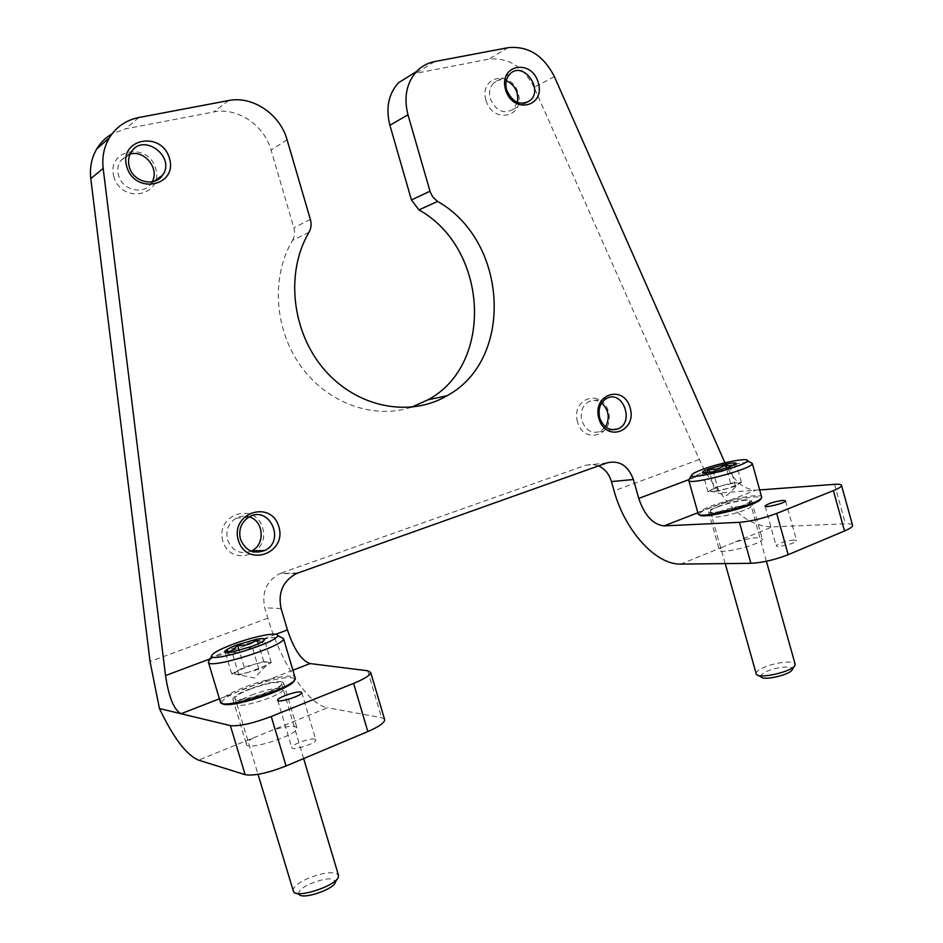 <?xml version="1.0" encoding="UTF-8"?>
<svg xmlns="http://www.w3.org/2000/svg" width="943" height="943" viewBox="0 0 943 943"><rect width="100%" height="100%" fill="white"/><g stroke="black" fill="none" stroke-linecap="round" stroke-linejoin="round"><path stroke-width="0.71" stroke-dasharray="4.71 3.54" d="M253.467 737.85L272.751 730C287.096 725.898 295.183 725.226 296.998 727.961C299.532 734.514 246.264 751.748 246.441 744.263C246.323 742.671 248.669 740.538 253.467 737.85L198.608 760.152M298.023 572.896L279.835 573.58C266.586 580.829 261.553 592.228 264.747 607.752L267.859 618.184C280.708 662.351 308.078 704.692 327.48 707.757L272.751 730M721.489 547.553L735.163 542.001C750.805 537.687 759.858 536.685 762.298 539.019C763.535 543.887 718.236 555.321 719.285 549.91L721.489 547.553L680.822 564.091M554.378 76.654L534.068 87.369L699.317 459.477C704.727 471.547 711.788 482.675 720.499 492.859C736.047 515.22 753.316 526.559 772.305 526.889L735.163 542.001M384.532 719.25L381.55 717.658L327.48 707.757M852.46 525.027C851.812 524.06 849.466 523.66 845.435 523.813L772.305 526.889M759.669 489.936L720.499 492.859M724.943 462.801L726.216 465.677C734.161 481.272 744.027 489.464 755.791 490.219L697.891 512.744M281.403 572.967L585.544 465.276L592.098 464.298L598.628 465.854M534.068 87.369C523.4 66.599 508.23 57.205 488.545 59.173L412.562 73.967M308.998 232.296L292.495 240.394C270.806 276.936 274.378 329.979 301.265 366.756C328.093 403.628 374.041 419.623 411.431 407.246M292.495 240.394C294.64 236.552 295.1 232.355 293.839 227.793L271.065 150.055C264.299 125.219 237.282 106.936 213.648 111.958L125.643 128.849L112.028 133.882M485.904 100.135C478.903 75.794 511.707 69.393 518.237 93.451C525.298 117.368 492.765 124.476 485.904 100.135M577.481 421.886C570.645 398.123 601.976 387.962 608.353 411.49C615.249 434.829 584.188 445.662 577.481 421.886M113.95 177.084C105.616 149.477 147.957 141.214 155.666 168.455C164.094 195.507 122.142 204.678 113.95 177.084M222.89 541.199C214.792 514.348 255.082 501.275 262.602 527.844C270.806 554.13 230.87 568.063 222.89 541.199M314.809 739.159C310.212 737.744 290.786 744.84 291.8 747.587C291.729 751.323 316.989 743.261 315.834 739.913L314.809 739.159M793.982 539.985C784.953 541.093 779.001 542.991 776.124 545.679C775.641 548.331 797.141 543.05 796.587 540.645L793.982 539.985M746.538 499.766C740.526 500.273 733.218 501.782 724.613 504.316C714.629 507.428 709.289 509.927 708.594 511.813C707.356 516.575 752.667 504.906 751.606 500.709L746.538 499.766M281.592 681.706C277.159 681.247 269.781 682.532 259.455 685.585C243.188 690.842 234.324 695.321 232.838 699.011C232.379 705.541 285.812 688.531 283.548 682.897L281.592 681.706M251.18 551.136C240.217 554.802 232.355 551.089 227.581 539.985C225.483 530.638 228.253 523.4 235.903 518.261C240.194 515.915 244.638 515.456 249.247 516.882M152.129 181.846L151.069 183.567C143.525 195.342 122.378 190.238 118.594 175.504C117.097 170.153 117.71 165.273 120.409 160.876L130.146 154.051M605.5 426.884L600.066 431.493C591.709 433.921 585.65 430.326 581.89 420.708C580.039 411.832 582.432 405.396 589.057 401.423C593.359 399.549 597.544 400.08 601.622 403.026M517.412 102.445L513.405 109.176C503.633 114.61 495.935 111.109 490.289 98.685C488.686 92.178 489.865 86.897 493.826 82.843C497.385 79.754 501.546 79.035 506.308 80.674M257.038 639.165C259.879 642.218 262.083 642.878 263.651 641.157L264.464 639.896C261.435 645.436 257.286 647.582 252.04 646.344C246.453 651.684 239.781 653.593 232.025 652.061C230.988 654.619 229.22 654.913 226.733 652.933L224.882 651.189L225.177 652.155M209.37 660.159C212.847 656.953 220.591 653.075 232.626 648.525C254.374 640.769 270.452 636.973 280.849 637.114M222.242 703.36L220.332 701.84C220.874 698.315 228.854 693.482 244.272 687.329C266.315 678.618 293.721 673.314 295.135 677.64M221.888 702.818C221.911 699.435 229.62 694.673 245.015 688.508C267.541 679.573 295.383 674.551 294.452 679.762L294.416 680.021M249.671 689.333C267.482 683.003 278.102 681.07 281.533 683.522C283.56 688.72 234.489 704.35 234.866 698.35C235.161 696.182 240.1 693.176 249.671 689.333M251.486 695.038C269.038 688.767 279.541 686.881 282.971 689.368L282.971 689.368C284.986 694.614 236.563 710.067 236.893 704.044L236.893 704.032C237.188 701.84 242.045 698.846 251.486 695.038M293.014 890.805C292.931 887.363 297.469 883.438 306.652 879.006C323.166 872.275 333.751 870.943 338.396 875.01M299.167 894.483C297.564 891.736 301.065 888.235 309.646 883.992C325.347 877.839 333.916 877.261 335.354 882.224M248.893 672.123C242.386 673.939 237.848 674.693 235.278 674.41L238.897 674.976L258.901 669.282L271.242 662.575L263.745 661.597L244.19 667.173L231.695 673.844L235.278 674.41L234.147 673.809L237.978 670.485L253.962 664.379C260.315 662.611 264.818 661.845 267.47 662.08L268.755 662.894L265.113 665.911L248.893 672.123M231.695 673.844L225.259 652.426M238.897 674.976L232.025 652.061M258.901 669.282L252.04 646.344M271.242 662.575L264.464 639.896M263.745 661.597L258.394 643.704M244.19 667.173L239.18 650.446M736.2 463.65L735.316 465.17C734.078 467.681 732.346 468.247 730.106 466.868C725.344 471.382 719.709 472.985 713.214 471.7C710.468 474.93 706.932 475.26 702.606 472.702L703.337 472.914M689.239 479.28C690.771 477.795 694.59 475.897 700.708 473.598L702.865 472.808M703.042 472.749C719.261 466.903 744.333 461.433 750.522 462.459M699.494 514.689L698.115 513.558C698.374 511.872 702.311 509.526 709.938 506.521C728.137 499.248 760.235 493.071 761.555 496.713M699.364 514.383C699.364 512.756 703.172 510.434 710.81 507.417C729.528 499.908 762.628 493.908 760.942 498.493M717.599 507.004C729.505 502.218 750.557 498.364 749.885 501.146C750.828 505.012 709.195 515.738 710.291 511.377C710.433 510.328 712.873 508.866 717.599 507.004M719.108 511.813C730.849 507.063 751.63 503.303 751.005 506.096L751.005 506.108C751.948 509.998 710.845 520.56 711.894 516.175L711.894 516.175C712.048 515.114 714.44 513.664 719.108 511.813M756.074 673.608C756.05 671.958 758.313 670.049 762.852 667.903C773.79 662.623 793.841 660.076 795.043 663.896M761.048 676.885C760.235 675.483 761.979 673.75 766.27 671.687C776.254 666.807 794.525 665.204 792.309 669.483M727.077 488.639L713.285 491.456L718.637 491.044L735.516 486.223L741.41 482.309L730.625 483.205L714.075 487.932L707.981 491.857L713.285 491.456L710.055 490.973L711.034 489.889L722.35 485.562L735.988 482.757L739.371 483.335L738.475 484.266L727.077 488.639M707.981 491.857L702.606 472.702M718.637 491.044L713.214 471.7M735.516 486.223L730.106 466.868M741.41 482.309L736.212 463.708M730.625 483.205L726.428 468.152M714.075 487.932L709.714 472.372M267.859 618.184L150.043 661.526M699.317 459.477L614.07 490.831M281.085 608.541L264.747 607.752M367.711 670.768L381.55 717.658M834.555 484.337L845.435 523.813M607.115 462.836L585.544 465.276M508.147 47.669L488.545 59.173M434.652 61.566L416.169 73.071M310.365 219.401L293.839 227.793M287.073 139.776L271.065 150.055M228.524 100.559L213.648 111.958M138.739 117.533L125.643 128.849M275.827 634.274L210.053 658.898M292.919 670.225L219.413 698.81M726.216 465.677L688.944 479.622M296.432 573.533L279.835 573.58M708.594 511.813L719.285 549.91M751.606 500.709L762.298 539.019M232.838 699.011L246.441 744.263M283.548 682.897L296.998 727.961M765.115 506.143L776.124 545.679M785.543 500.851L796.587 540.645M277.678 700.366L291.8 747.587M301.748 692.634L315.834 739.913M248.917 517.07L235.903 518.261M131.207 152.129L120.409 160.876M154.133 181.351L151.069 183.567M606.927 398.241L589.057 401.423M612.066 429.749L600.066 431.493M510.175 73.743L493.826 82.843M525.121 103.141L513.405 109.176M263.663 641.157L264.134 640.285M226.721 652.945L226.002 652.58M294.452 679.762L295.265 678.276M303.634 758.573L281.533 683.522M236.893 704.044L234.866 698.35M236.893 704.032L258.017 774.344M337.288 878.782L338.419 876.766M296.597 893.292L293.615 891.913M234.147 673.809L254.398 678.017L268.755 662.894M735.304 465.17L736.035 463.932M761.072 498.281L761.661 497.279M766.4 561.262L749.885 501.146M725.214 563.596L710.291 511.377M794.442 666.064L795.032 665.121M758.42 675.436L756.357 674.292M710.055 490.973L727.006 495.381L739.371 483.335"/><path stroke-width="1.41" d="M219.413 698.81L181.032 713.733L230.363 725.603L245.133 774.675L198.608 760.152C186.502 755.107 173.441 737.897 159.438 708.547L150.043 661.526L90.787 178.616C89.55 167.713 91.554 157.811 96.775 148.888C100.606 142.558 105.687 137.56 112.028 133.882M697.891 512.744L664.061 525.888L739.442 522.328L750.899 563.313L680.822 564.091C655.373 564.881 624.749 530.072 614.07 490.831L611.441 481.578C609.154 474.081 604.876 468.848 598.628 465.854M230.363 725.603C239.027 726.523 252.653 723.481 271.242 716.48L353.601 683.392C364.764 678.771 370.481 675.117 370.717 672.453L367.711 670.768L310.047 663.566C301.465 660.583 293.933 649.373 287.45 629.924L281.085 608.541C277.82 592.628 282.935 580.959 296.432 573.533L607.115 462.836C619.445 460.043 628.203 465.606 633.401 479.515L638.753 498.411C644.564 515.491 653.004 524.65 664.061 525.888M750.899 563.313C762.522 562.688 774.946 559.812 788.183 554.684L844.527 530.98C849.784 528.728 852.472 526.901 852.59 525.475L852.46 525.027M759.669 489.936L834.555 484.337C839.164 484.018 841.51 484.407 841.58 485.527C841.415 486.765 838.692 488.462 833.4 490.619L776.702 513.405L788.183 554.684M245.133 774.675C253.938 776.101 267.576 773.189 286.059 765.964L367.841 731.556C378.933 726.723 384.544 722.774 384.673 719.733L384.532 719.25M159.438 708.547L181.032 713.733C173.948 709.879 168.785 697.16 165.532 675.565L103.176 168.42L90.787 178.616M724.943 462.801L554.378 76.654C543.533 55.401 528.115 45.747 508.147 47.669L434.652 61.566C427.627 62.945 421.592 66.246 416.57 71.479C406.457 83.043 403.592 97.494 407.989 114.822L430.256 192.136L432.908 197.134L437.611 201.448L418.928 209.888L411.431 199.916L389.895 125.254C385.581 108.327 388.41 94.182 398.37 82.831L412.562 73.967M411.431 407.246L428.039 399.797C494.38 364.293 488.168 248.28 418.928 209.888M103.176 168.42C101.915 157.245 103.942 147.096 109.27 137.961C116.13 126.963 125.949 120.15 138.739 117.533L228.524 100.559C252.618 95.514 280.154 114.315 287.073 139.776L310.365 219.401C311.638 224.08 311.19 228.383 308.998 232.296C285.057 272.633 291.811 332.525 324.734 370.104C357.491 407.883 409.993 417.678 447.1 395.706C514.477 359.472 508.018 240.913 437.611 201.448M505.519 89.514C498.375 64.607 531.663 58.207 538.323 82.807C545.514 107.254 512.52 114.409 505.519 89.514M598.876 418.48C591.909 394.198 623.665 383.86 630.172 407.906C637.185 431.753 605.712 442.786 598.876 418.48M126.833 166.923C118.311 138.609 161.536 130.287 169.422 158.224C178.05 185.96 135.238 195.236 126.833 166.923M238.343 540.327C230.045 512.792 271.136 499.425 278.822 526.654C287.202 553.6 246.5 567.863 238.343 540.327M782.985 500.368C773.991 501.664 768.026 503.55 765.079 506.002C764.502 508.324 786.002 502.914 785.543 500.851L782.985 500.368M739.442 522.328C750.97 521.338 763.394 518.367 776.702 513.405M300.758 692.009C296.255 690.948 276.747 697.867 277.643 700.225C277.431 703.49 302.762 695.51 301.748 692.634L300.758 692.009M240.465 539.231C238.331 529.695 241.149 522.316 248.917 517.07C269.097 504.635 286.083 540.787 264.712 550.5C253.49 554.449 245.416 550.688 240.465 539.231M249.247 516.882C263.969 520.937 265.502 544.818 251.416 551.018L251.18 551.136M129.368 167.064C127.847 161.595 128.46 156.621 131.207 152.129C143.195 132.032 176.541 157.186 162.408 175.374C154.746 187.362 133.222 182.105 129.368 167.064M130.146 154.051C144.809 149.878 159.85 169.033 152.129 181.846M599.701 417.879C597.815 408.826 600.219 402.284 606.927 398.241C622.934 389.801 634.769 422.37 618.101 428.865C609.649 431.328 603.52 427.662 599.701 417.879M601.622 403.026C608.836 410.016 610.121 417.973 605.5 426.884M506.627 89.856C504.988 83.22 506.179 77.856 510.175 73.743C523.141 60.706 544.111 89.314 530.025 100.606C520.147 106.099 512.344 102.516 506.627 89.856M506.308 80.674C515.149 85.2 518.85 92.461 517.412 102.445M264.464 639.896C263.18 641.523 259.03 643.668 252.04 646.344L232.025 652.061C227.322 652.862 224.858 652.792 224.623 651.861L224.882 651.189C230.104 652.426 234.3 650.281 237.471 644.753C244.944 646.285 251.463 644.423 257.038 639.165C261.871 638.328 264.405 638.376 264.653 639.33L264.464 639.896M224.882 651.189C226.391 649.503 230.587 647.358 237.471 644.753L257.038 639.165L258.394 643.704M232.909 644.258C253.054 636.631 277.772 631.645 277.525 635.382C280.212 641.417 210.584 663.271 211.633 655.998C212.234 653.346 219.33 649.432 232.909 644.258M280.849 637.114L283.478 638.505C286.589 645.519 207.224 670.473 208.356 662.057L209.37 660.159M295.135 677.64L295.265 678.276C297.245 686.681 221.063 710.963 220.379 702.063M294.416 680.021C294.864 688.107 226.662 710.244 222.242 703.36M338.396 875.01L338.419 876.766C337.028 885.359 298.188 898.538 293.615 891.913L258.017 774.344M337.288 878.782L335.354 882.224C334.164 889.237 302.939 899.846 299.167 894.483L296.597 893.292M239.18 650.446L237.471 644.753M736.059 463.143L730.106 466.868L713.214 471.7C707.297 472.914 703.749 473.245 702.606 472.702L702.417 472.396C702.582 471.63 704.692 470.486 708.747 468.942C715.03 470.239 720.546 468.659 725.32 464.215C729.658 466.726 733.23 466.372 736.059 463.143C734.75 462.636 731.167 462.989 725.32 464.215L708.747 468.942L706.613 472.82M702.028 469.602C718.837 463.166 748.294 457.272 747.292 460.632C748.459 465.194 689.604 480.624 691.537 475.296C691.832 474.023 695.321 472.125 702.028 469.602M750.522 462.459L752.302 463.473C753.646 468.777 686.539 486.34 688.732 480.164L689.239 479.28M761.555 496.713L761.661 497.279C762.227 503.55 697.207 520.277 698.126 513.687M761.072 498.281L760.942 498.493C761.579 504.352 701.109 520.241 699.494 514.689M795.043 663.896L795.032 665.121C793.582 671.322 758.903 679.514 756.357 674.292L725.214 563.596M794.442 666.064L792.309 669.483C791.094 674.54 763.182 681.129 761.048 676.885L758.42 675.436M726.428 468.152L725.32 464.215M709.714 472.372L708.747 468.942M833.4 490.619L844.527 530.98M353.601 683.392L367.841 731.556M271.242 716.48L286.059 765.964M633.401 479.515L611.441 481.578M407.989 114.822L389.895 125.254M429.973 191.229L411.431 199.916M287.45 629.924L275.827 634.274M210.053 658.898L165.532 675.565M310.047 663.566L292.919 670.225M688.944 479.622L638.753 498.411M416.57 71.479L398.37 82.831M447.1 395.706L428.039 399.797M109.27 137.961L96.775 148.888M370.717 672.453L384.673 719.733M841.58 485.527L852.59 525.475M264.712 550.5L251.416 551.018M162.408 175.374L154.133 181.351M618.101 428.865L612.066 429.749M530.025 100.606L525.121 103.141M264.134 640.285L264.653 639.33M226.002 652.58L224.623 651.861M211.633 655.998L208.344 662.033M277.525 635.382L283.466 638.482M208.438 662.351L220.332 701.84M283.478 638.505L295.253 678.041M303.634 758.573L338.525 875.41M703.337 472.914L702.417 472.396M691.537 475.296L688.732 480.152M747.292 460.632L752.302 463.461L761.685 497.138M688.826 480.506L698.115 513.558M766.4 561.262L795.161 664.332"/></g></svg>
